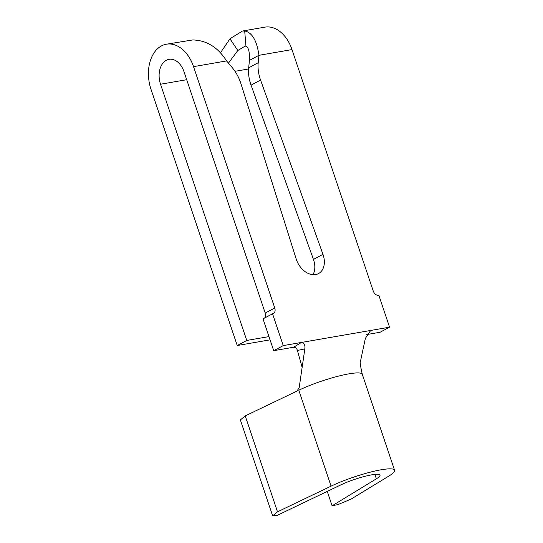 <?xml version="1.0" encoding="UTF-8"?>
<svg xmlns="http://www.w3.org/2000/svg" width="543" height="543" viewBox="0 0 543 543"><rect width="100%" height="100%" fill="white"/><g stroke="black" fill="none" stroke-linecap="round" stroke-linejoin="round"><path stroke-width="0.81" d="M220.451 52.82L229.974 38.797L237.807 50.513L245.049 46.169L245.938 46.182L244.703 30.951C252.135 32.499 256.88 40.616 258.943 55.311L258.203 62.764A33.992 24.177 61.9 0 0 260.572 80.065L322.97 254.355A18.645 13.256 -118.1 0 1 318.503 273.584A18.645 13.256 -118.1 0 1 315.605 274.575A18.645 13.256 -118.1 0 1 296.193 258.997L240.868 83.479A33.992 24.177 61.9 0 0 231.97 67.305L226.574 60.918L193.532 66.646L274.751 307.99A5.484 3.896 -118.1 0 1 273.394 313.508A5.484 3.896 -118.1 0 1 272.538 313.8L283.242 345.606L301.433 342.45C304.148 342.769 305.281 344.92 304.833 348.884L297.401 350.466L302.146 367.319M366.796 334.549L380.052 332.255L389.575 327.178L378.871 295.378A5.484 3.896 -118.1 0 1 373.211 290.926L291.985 49.583L258.943 55.311L249.413 60.388L248.68 67.834A33.992 24.177 61.9 0 0 251.049 85.142L313.44 259.432A18.645 13.256 -118.1 0 1 312.978 274.697M297.401 350.466C296.729 348.206 295.473 347.133 293.641 347.228L273.713 350.676L283.242 345.606M272.538 313.8L263.016 318.877L273.713 350.676M264.584 318.042A5.484 3.896 61.9 0 0 265.222 313.067L274.751 307.99M268.975 336.599L246.76 340.447L160.531 84.233A18.917 12.951 80.2 0 1 169.036 59.336A18.917 12.951 80.2 0 1 184.002 71.724L265.222 313.067M272.654 515.85L277.507 511.818L331.081 486.148A40.576 6.502 -18.6 0 1 371.276 471.915A40.576 6.502 -18.6 0 1 394.571 470.231A40.576 6.502 -18.6 0 1 388.707 476.163L351.151 499.058L338.269 504.481L332.099 505.805L376.374 478.817A25.222 4.045 161.4 0 0 380.019 475.125A25.222 4.045 161.4 0 0 365.541 476.177A25.222 4.045 161.4 0 0 340.556 485.021L277.392 515.287L272.654 515.85L240.373 419.929L245.226 415.897L296.946 391.116L299.152 387.831L304.833 348.884M331.081 486.148L298.799 390.227A40.576 6.502 -18.6 0 1 338.995 375.994A40.576 6.502 -18.6 0 1 362.29 374.31L394.571 470.231M327.253 491.395L332.099 505.805M245.226 415.897L277.507 511.818M362.31 374.378C360.566 366.6 359.921 362.398 360.369 361.787L365.371 338.398L370.564 330.592M389.575 327.178L301.433 342.45L293.641 347.228M193.532 66.646A34.27 23.458 80.2 0 0 166.416 44.207A34.27 23.458 80.2 0 0 151.002 89.303L237.23 345.524L246.76 340.447M270.068 339.837L237.23 345.524M166.416 44.207L192.772 39.944C206.727 40.352 217.994 47.35 226.574 60.918M237.807 50.513L228.46 63.151M229.974 38.797L242.429 31.039L244.703 30.951M245.938 46.182C248.579 47.282 249.739 52.019 249.413 60.388M291.985 49.583A34.27 23.458 -99.8 0 0 264.875 27.15L242.429 31.039M374.887 474.392L376.374 478.817M186.69 79.699L160.531 84.233M248.585 68.975L235.004 71.323M260.572 80.065L251.049 85.142M258.203 62.764L248.68 67.834M322.97 254.355L313.44 259.432"/></g></svg>
